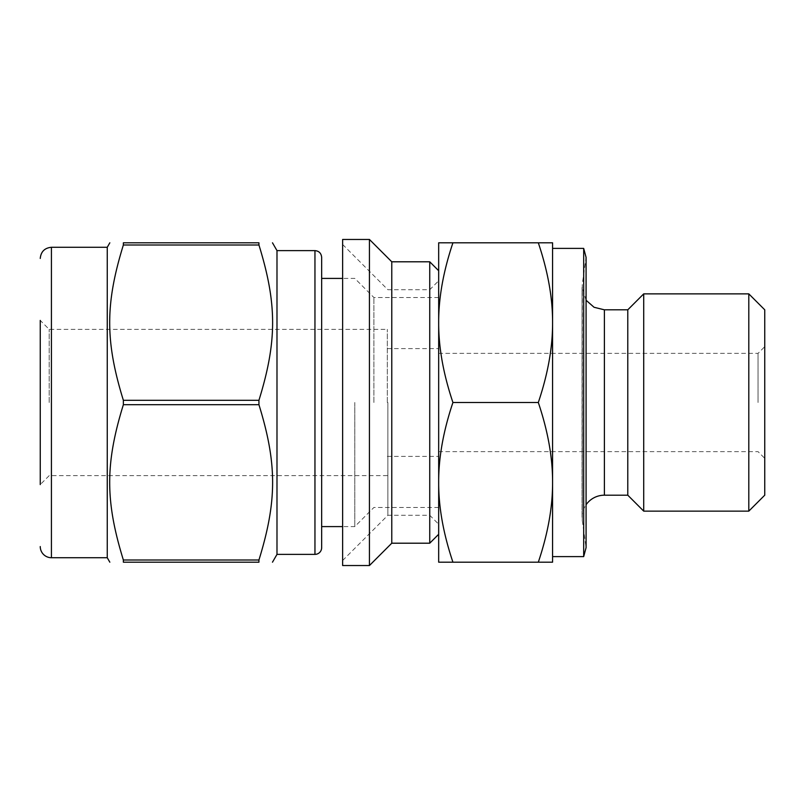 <?xml version="1.0" encoding="UTF-8"?>
<svg xmlns="http://www.w3.org/2000/svg" width="805" height="805" viewBox="0 0 805 805"><rect width="100%" height="100%" fill="white"/><g stroke="black" fill="none" stroke-linecap="round" stroke-linejoin="round"><path stroke-width="0.6" stroke-dasharray="4.03 3.02" d="M258.938 559.998L258.938 562.192L123.366 562.192L123.366 559.998L258.938 559.998C277.172 500.982 277.172 463.71 258.938 404.694L123.366 404.694C105.133 463.71 105.133 500.982 123.366 559.998M123.366 245.002C105.133 304.018 105.133 341.29 123.366 400.306L258.938 400.306C277.172 341.29 277.172 304.018 258.938 245.002L123.366 245.002L123.366 242.808L258.938 242.808L258.938 245.002M276.99 554.373L276.99 250.627M258.938 404.694L258.938 400.306M123.366 404.694L123.366 400.306M387.859 402.5L387.859 515.291L387.859 402.5M429.739 543.204L429.739 261.796M342.638 565.543L342.638 239.457M369.435 565.543L369.435 239.457M391.773 543.204L391.773 261.796M438.675 534.268L438.675 270.732M438.675 322.654L438.675 242.808L452.933 242.808C443.324 271.376 438.574 297.991 438.675 322.654L438.675 482.346C438.574 507.009 443.324 533.624 452.933 562.192L438.675 562.192L438.675 322.654C438.574 347.317 443.324 373.933 452.933 402.5C443.324 431.067 438.574 457.683 438.675 482.346M438.675 402.5L438.675 524.216L438.675 402.5M373.902 402.5L373.902 297.528L373.902 402.5M354.784 402.5L354.784 526.591L354.784 402.5M387.306 402.5L387.306 329.356L387.306 402.5M49.186 402.5L49.186 329.356L49.186 402.5M40.25 402.5L40.25 320.42L40.25 402.5M387.306 475.644L49.186 475.644L40.25 484.58L40.25 320.42L49.186 329.356L387.306 329.356M107.256 557.724L107.256 247.276M321.658 547.672L321.658 257.328M321.658 526.591L321.658 278.409M538.314 562.192C547.923 533.624 552.683 507.009 552.572 482.346L552.572 562.192L452.933 562.192M538.314 402.5C547.923 373.933 552.683 347.317 552.572 322.654L552.572 482.346C552.683 457.683 547.923 431.067 538.314 402.5L452.933 402.5M538.314 242.808L552.572 242.808L552.572 322.654C552.683 297.991 547.923 271.376 538.314 242.808L452.933 242.808M552.572 482.346L552.572 322.654M764.75 495.186L764.75 309.814M764.75 402.5L764.75 346.663L764.75 402.5M758.048 402.5L758.048 353.365L758.048 402.5M552.572 556.607L552.572 248.393M583.685 556.607L583.685 248.393M586.08 300.255L582.055 287.476L582.277 520.634L586.08 547.672L586.08 257.328L582.277 284.366L582.277 520.634A22.339 22.339 0 0 1 586.08 504.745M627.779 495.186L627.779 309.814M643.718 511.135L643.718 293.865M748.801 511.135L748.801 293.865M51.419 557.724L51.419 247.276M314.956 554.373L314.956 250.627M604.394 495.186L604.394 309.814M342.638 560.511L387.859 515.291L429.739 515.291L438.675 524.216M342.638 244.489L387.859 289.709L429.739 289.709L438.675 280.784M438.675 297.528L373.902 297.528L354.784 278.409L342.638 278.409M438.675 507.472L373.902 507.472L354.784 526.591L342.638 526.591M387.306 456.395L438.675 456.395M387.306 348.605L438.675 348.605M438.675 451.635L758.048 451.635L764.75 458.337M438.675 353.365L758.048 353.365L764.75 346.663M582.055 287.476L582.055 517.524L582.055 287.476"/><path stroke-width="1.21" d="M123.366 559.998C105.133 500.982 105.133 463.71 123.366 404.694L258.938 404.694C277.172 463.71 277.172 500.982 258.938 559.998L123.366 559.998L123.366 562.192C105.133 562.192 105.133 562.192 123.366 562.192C105.133 562.192 105.133 562.192 123.366 562.192L258.938 562.192C277.172 562.192 277.172 562.192 258.938 562.192C277.172 562.192 277.172 562.192 258.938 562.192L258.938 559.998M258.938 245.002L258.938 242.808C277.172 242.808 277.172 242.808 258.938 242.808C277.172 242.808 277.172 242.808 258.938 242.808L123.366 242.808C105.133 242.808 105.133 242.808 123.366 242.808C105.133 242.808 105.133 242.808 123.366 242.808L123.366 245.002L258.938 245.002C277.172 304.018 277.172 341.29 258.938 400.306L123.366 400.306C105.133 341.29 105.133 304.018 123.366 245.002M272.482 242.808L276.99 250.627L276.99 554.373L272.482 562.192M258.938 400.306L258.938 404.694M342.638 239.457L342.638 565.543L369.435 565.543L369.435 239.457L342.638 239.457M369.435 239.457L391.773 261.796L391.773 543.204L369.435 565.543M391.773 261.796L429.739 261.796L429.739 543.204L391.773 543.204M429.739 261.796L438.675 270.732L438.675 322.654C438.574 297.991 443.324 271.376 452.933 242.808L538.314 242.808C547.923 271.376 552.683 297.991 552.572 322.654C552.683 347.317 547.923 373.933 538.314 402.5C547.923 431.067 552.683 457.683 552.572 482.346C552.683 507.009 547.923 533.624 538.314 562.192L452.933 562.192C443.324 533.624 438.574 507.009 438.675 482.346L438.675 534.268L429.739 543.204M40.25 320.42L40.25 484.58M40.25 258.445C40.914 251.663 44.637 247.94 51.419 247.276L51.419 557.724A11.169 11.169 0 0 1 40.25 546.555M51.419 247.276L107.256 247.276L107.256 557.724L109.832 562.192M123.366 400.306L123.366 404.694M321.658 257.328L321.658 547.672A6.702 6.702 0 0 1 314.956 554.373L314.956 250.627C318.991 250.989 321.225 253.223 321.658 257.328M342.638 278.409L321.658 278.409L321.658 526.591L342.638 526.591M452.933 402.5C443.324 373.933 438.574 347.317 438.675 322.654L438.675 482.346C438.574 457.683 443.324 431.067 452.933 402.5L538.314 402.5M538.314 562.192L552.572 562.192L552.572 482.346L552.572 556.607L583.685 556.607L583.685 248.393L552.572 248.393L552.572 482.346M438.675 482.346L438.675 562.192L452.933 562.192M552.572 322.654L552.572 242.808L538.314 242.808M452.933 242.808L438.675 242.808L438.675 322.654M748.801 293.865L764.75 309.814L764.75 495.186L748.801 511.135L748.801 293.865L643.718 293.865L643.718 511.135L748.801 511.135M583.685 248.393L586.08 257.328L586.08 547.672L583.685 556.607M586.08 504.745A22.339 22.339 0 0 1 604.394 495.186L627.779 495.186L643.718 511.135M604.394 495.186L604.394 309.814L627.779 309.814L627.779 495.186M51.419 557.724L107.256 557.724M107.256 247.276L109.832 242.808M276.99 554.373L314.956 554.373M276.99 250.627L314.956 250.627M604.394 309.814L594.07 307.279L586.08 300.255M627.779 309.814L643.718 293.865"/></g></svg>
